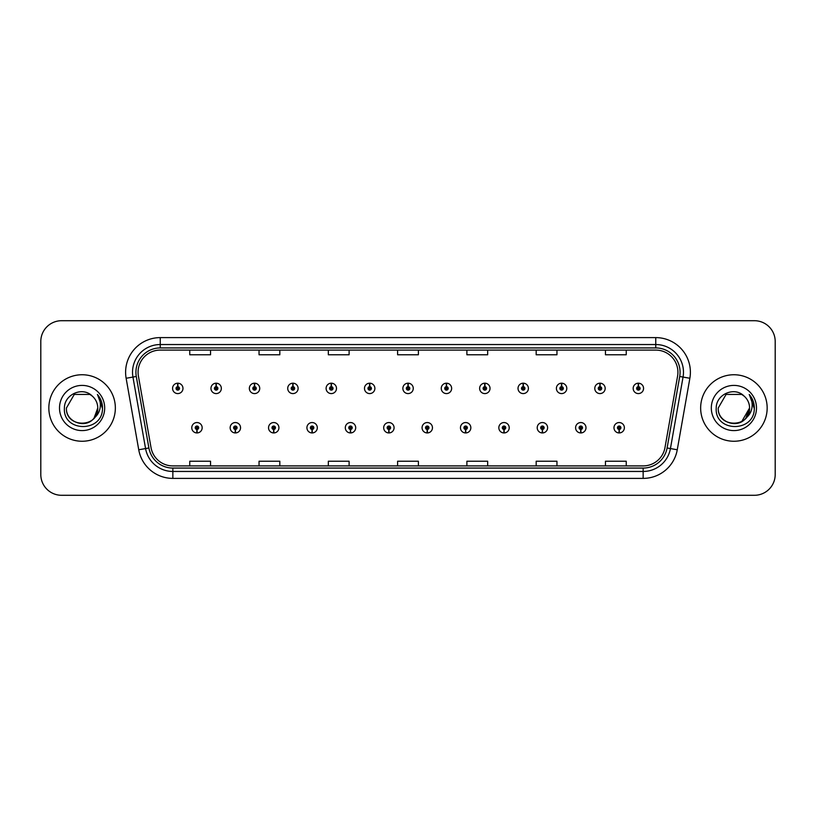 <?xml version="1.0" encoding="UTF-8"?>
<svg xmlns="http://www.w3.org/2000/svg" width="816" height="816" viewBox="0 0 816 816"><rect width="100%" height="100%" fill="white"/><g stroke="black" fill="none" stroke-linecap="round" stroke-linejoin="round"><path stroke-width="1.22" d="M235.273 429.471L235.12 432.939A5.192 5.192 0 0 0 235.569 432.939L235.426 429.471A1.734 1.734 0 0 0 237.079 427.747A1.734 1.734 0 0 0 235.345 426.013A1.734 1.734 0 0 0 233.611 427.747A1.734 1.734 0 0 0 235.273 429.471L235.314 428.441A0.694 0.694 0 0 1 234.651 427.747A0.694 0.694 0 0 1 235.345 427.054A0.694 0.694 0 0 1 236.038 427.747A0.694 0.694 0 0 1 235.375 428.441L235.426 429.471M273.656 429.471L273.503 432.939A5.192 5.192 0 0 0 273.952 432.939L273.809 429.471A1.734 1.734 0 0 0 275.461 427.747A1.734 1.734 0 0 0 273.727 426.013A1.734 1.734 0 0 0 271.993 427.747A1.734 1.734 0 0 0 273.656 429.471L273.697 428.441A0.694 0.694 0 0 1 273.034 427.747A0.694 0.694 0 0 1 273.727 427.054A0.694 0.694 0 0 1 274.421 427.747A0.694 0.694 0 0 1 273.758 428.441L273.809 429.471M312.038 429.471L311.885 432.939A5.192 5.192 0 0 0 312.334 432.939L312.191 429.471A1.734 1.734 0 0 0 313.844 427.747A1.734 1.734 0 0 0 312.11 426.013A1.734 1.734 0 0 0 310.376 427.747A1.734 1.734 0 0 0 312.038 429.471L312.079 428.441A0.694 0.694 0 0 1 311.416 427.747A0.694 0.694 0 0 1 312.11 427.054A0.694 0.694 0 0 1 312.803 427.747A0.694 0.694 0 0 1 312.14 428.441L312.191 429.471M350.421 429.471L350.268 432.939A5.192 5.192 0 0 0 350.717 432.939L350.574 429.471A1.734 1.734 0 0 0 352.226 427.747A1.734 1.734 0 0 0 350.492 426.013A1.734 1.734 0 0 0 348.758 427.747A1.734 1.734 0 0 0 350.421 429.471L350.462 428.441A0.694 0.694 0 0 1 349.799 427.747A0.694 0.694 0 0 1 350.492 427.054A0.694 0.694 0 0 1 351.186 427.747A0.694 0.694 0 0 1 350.523 428.441L350.574 429.471M388.804 429.471L388.651 432.939A5.192 5.192 0 0 0 389.11 432.939L388.957 429.471A1.734 1.734 0 0 0 390.609 427.747A1.734 1.734 0 0 0 388.875 426.013A1.734 1.734 0 0 0 387.141 427.747A1.734 1.734 0 0 0 388.804 429.471L388.844 428.441A0.694 0.694 0 0 1 388.181 427.747A0.694 0.694 0 0 1 388.875 427.054A0.694 0.694 0 0 1 389.569 427.747A0.694 0.694 0 0 1 388.906 428.441L388.957 429.471M427.186 429.471L427.033 432.939A5.192 5.192 0 0 0 427.492 432.939L427.339 429.471A1.734 1.734 0 0 0 428.992 427.747A1.734 1.734 0 0 0 427.258 426.013A1.734 1.734 0 0 0 425.524 427.747A1.734 1.734 0 0 0 427.186 429.471L427.227 428.441A0.694 0.694 0 0 1 426.564 427.747A0.694 0.694 0 0 1 427.258 427.054A0.694 0.694 0 0 1 427.951 427.747A0.694 0.694 0 0 1 427.288 428.441L427.339 429.471M465.569 429.471L465.416 432.939A5.192 5.192 0 0 0 465.875 432.939L465.722 429.471A1.734 1.734 0 0 0 467.374 427.747A1.734 1.734 0 0 0 465.64 426.013A1.734 1.734 0 0 0 463.916 427.747A1.734 1.734 0 0 0 465.569 429.471L465.61 428.441A0.694 0.694 0 0 1 464.947 427.747A0.694 0.694 0 0 1 465.64 427.054A0.694 0.694 0 0 1 466.334 427.747A0.694 0.694 0 0 1 465.671 428.441L465.722 429.471M503.951 429.471L503.798 432.939A5.192 5.192 0 0 0 504.257 432.939L504.104 429.471A1.734 1.734 0 0 0 505.757 427.747A1.734 1.734 0 0 0 504.023 426.013A1.734 1.734 0 0 0 502.299 427.747A1.734 1.734 0 0 0 503.951 429.471L503.992 428.441A0.694 0.694 0 0 1 503.329 427.747A0.694 0.694 0 0 1 504.023 427.054A0.694 0.694 0 0 1 504.716 427.747A0.694 0.694 0 0 1 504.053 428.441L504.104 429.471M542.334 429.471L542.181 432.939A5.192 5.192 0 0 0 542.64 432.939L542.487 429.471A1.734 1.734 0 0 0 544.139 427.747A1.734 1.734 0 0 0 542.405 426.013A1.734 1.734 0 0 0 540.682 427.747A1.734 1.734 0 0 0 542.334 429.471L542.375 428.441A0.694 0.694 0 0 1 541.712 427.747A0.694 0.694 0 0 1 542.405 427.054A0.694 0.694 0 0 1 543.099 427.747A0.694 0.694 0 0 1 542.436 428.441L542.487 429.471M580.717 429.471L580.564 432.939A5.192 5.192 0 0 0 581.023 432.939L580.87 429.471A1.734 1.734 0 0 0 582.522 427.747A1.734 1.734 0 0 0 580.788 426.013A1.734 1.734 0 0 0 579.064 427.747A1.734 1.734 0 0 0 580.717 429.471L580.757 428.441A0.694 0.694 0 0 1 580.094 427.747A0.694 0.694 0 0 1 580.788 427.054A0.694 0.694 0 0 1 581.482 427.747A0.694 0.694 0 0 1 580.819 428.441L580.87 429.471M619.099 429.471L618.946 432.939A5.192 5.192 0 0 0 619.405 432.939L619.252 429.471A1.734 1.734 0 0 0 620.905 427.747A1.734 1.734 0 0 0 619.171 426.013A1.734 1.734 0 0 0 617.447 427.747A1.734 1.734 0 0 0 619.099 429.471L619.14 428.441A0.694 0.694 0 0 1 618.477 427.747A0.694 0.694 0 0 1 619.171 427.054A0.694 0.694 0 0 1 619.864 427.747A0.694 0.694 0 0 1 619.201 428.441L619.252 429.471M196.891 429.471L196.738 432.939A5.192 5.192 0 0 0 197.186 432.939L197.044 429.471A1.734 1.734 0 0 0 198.696 427.747A1.734 1.734 0 0 0 196.962 426.013A1.734 1.734 0 0 0 195.228 427.747A1.734 1.734 0 0 0 196.891 429.471L196.931 428.441A0.694 0.694 0 0 1 196.268 427.747A0.694 0.694 0 0 1 196.962 427.054A0.694 0.694 0 0 1 197.656 427.747A0.694 0.694 0 0 1 196.993 428.441L197.044 429.471M216.23 386.662L216.383 383.204A5.192 5.192 0 0 0 215.924 383.204L216.077 386.662A1.734 1.734 0 0 0 214.424 388.396A1.734 1.734 0 0 0 216.158 390.13A1.734 1.734 0 0 0 217.892 388.396A1.734 1.734 0 0 0 216.23 386.662L216.189 387.702A0.694 0.694 0 0 1 216.852 388.396A0.694 0.694 0 0 1 216.158 389.089A0.694 0.694 0 0 1 215.465 388.396A0.694 0.694 0 0 1 216.128 387.702L216.077 386.662M254.612 386.662L254.765 383.204A5.192 5.192 0 0 0 254.306 383.204L254.459 386.662A1.734 1.734 0 0 0 252.807 388.396A1.734 1.734 0 0 0 254.541 390.13A1.734 1.734 0 0 0 256.275 388.396A1.734 1.734 0 0 0 254.612 386.662L254.572 387.702A0.694 0.694 0 0 1 255.235 388.396A0.694 0.694 0 0 1 254.541 389.089A0.694 0.694 0 0 1 253.847 388.396A0.694 0.694 0 0 1 254.51 387.702L254.459 386.662M292.995 386.662L293.148 383.204A5.192 5.192 0 0 0 292.699 383.204L292.842 386.662A1.734 1.734 0 0 0 291.19 388.396A1.734 1.734 0 0 0 292.924 390.13A1.734 1.734 0 0 0 294.658 388.396A1.734 1.734 0 0 0 292.995 386.662L292.954 387.702A0.694 0.694 0 0 1 293.617 388.396A0.694 0.694 0 0 1 292.924 389.089A0.694 0.694 0 0 1 292.23 388.396A0.694 0.694 0 0 1 292.893 387.702L292.842 386.662M331.378 386.662L331.531 383.204A5.192 5.192 0 0 0 331.082 383.204L331.225 386.662A1.734 1.734 0 0 0 329.572 388.396A1.734 1.734 0 0 0 331.306 390.13A1.734 1.734 0 0 0 333.04 388.396A1.734 1.734 0 0 0 331.378 386.662L331.337 387.702A0.694 0.694 0 0 1 332 388.396A0.694 0.694 0 0 1 331.306 389.089A0.694 0.694 0 0 1 330.613 388.396A0.694 0.694 0 0 1 331.276 387.702L331.225 386.662M369.76 386.662L369.913 383.204A5.192 5.192 0 0 0 369.464 383.204L369.607 386.662A1.734 1.734 0 0 0 367.955 388.396A1.734 1.734 0 0 0 369.689 390.13A1.734 1.734 0 0 0 371.423 388.396A1.734 1.734 0 0 0 369.76 386.662L369.719 387.702A0.694 0.694 0 0 1 370.382 388.396A0.694 0.694 0 0 1 369.689 389.089A0.694 0.694 0 0 1 368.995 388.396A0.694 0.694 0 0 1 369.658 387.702L369.607 386.662M408.143 386.662L408.296 383.204A5.192 5.192 0 0 0 407.847 383.204L407.99 386.662A1.734 1.734 0 0 0 406.337 388.396A1.734 1.734 0 0 0 408.071 390.13A1.734 1.734 0 0 0 409.805 388.396A1.734 1.734 0 0 0 408.143 386.662L408.102 387.702A0.694 0.694 0 0 1 408.765 388.396A0.694 0.694 0 0 1 408.071 389.089A0.694 0.694 0 0 1 407.378 388.396A0.694 0.694 0 0 1 408.041 387.702L407.99 386.662M446.525 386.662L446.678 383.204A5.192 5.192 0 0 0 446.23 383.204L446.372 386.662A1.734 1.734 0 0 0 444.72 388.396A1.734 1.734 0 0 0 446.454 390.13A1.734 1.734 0 0 0 448.188 388.396A1.734 1.734 0 0 0 446.525 386.662L446.485 387.702A0.694 0.694 0 0 1 447.148 388.396A0.694 0.694 0 0 1 446.454 389.089A0.694 0.694 0 0 1 445.76 388.396A0.694 0.694 0 0 1 446.423 387.702L446.372 386.662M484.908 386.662L485.061 383.204A5.192 5.192 0 0 0 484.612 383.204L484.755 386.662A1.734 1.734 0 0 0 483.103 388.396A1.734 1.734 0 0 0 484.837 390.13A1.734 1.734 0 0 0 486.571 388.396A1.734 1.734 0 0 0 484.908 386.662L484.867 387.702A0.694 0.694 0 0 1 485.53 388.396A0.694 0.694 0 0 1 484.837 389.089A0.694 0.694 0 0 1 484.143 388.396A0.694 0.694 0 0 1 484.806 387.702L484.755 386.662M523.291 386.662L523.444 383.204A5.192 5.192 0 0 0 522.995 383.204L523.138 386.662A1.734 1.734 0 0 0 521.485 388.396A1.734 1.734 0 0 0 523.219 390.13A1.734 1.734 0 0 0 524.953 388.396A1.734 1.734 0 0 0 523.291 386.662L523.25 387.702A0.694 0.694 0 0 1 523.913 388.396A0.694 0.694 0 0 1 523.219 389.089A0.694 0.694 0 0 1 522.526 388.396A0.694 0.694 0 0 1 523.189 387.702L523.138 386.662M561.673 386.662L561.826 383.204A5.192 5.192 0 0 0 561.377 383.204L561.52 386.662A1.734 1.734 0 0 0 559.868 388.396A1.734 1.734 0 0 0 561.602 390.13A1.734 1.734 0 0 0 563.336 388.396A1.734 1.734 0 0 0 561.673 386.662L561.632 387.702A0.694 0.694 0 0 1 562.295 388.396A0.694 0.694 0 0 1 561.602 389.089A0.694 0.694 0 0 1 560.908 388.396A0.694 0.694 0 0 1 561.571 387.702L561.52 386.662M600.056 386.662L600.209 383.204A5.192 5.192 0 0 0 599.76 383.204L599.903 386.662A1.734 1.734 0 0 0 598.25 388.396A1.734 1.734 0 0 0 599.984 390.13A1.734 1.734 0 0 0 601.718 388.396A1.734 1.734 0 0 0 600.056 386.662L600.015 387.702A0.694 0.694 0 0 1 600.678 388.396A0.694 0.694 0 0 1 599.984 389.089A0.694 0.694 0 0 1 599.291 388.396A0.694 0.694 0 0 1 599.954 387.702L599.903 386.662M638.438 386.662L638.591 383.204A5.192 5.192 0 0 0 638.143 383.204L638.285 386.662A1.734 1.734 0 0 0 636.633 388.396A1.734 1.734 0 0 0 638.367 390.13A1.734 1.734 0 0 0 640.101 388.396A1.734 1.734 0 0 0 638.438 386.662L638.398 387.702A0.694 0.694 0 0 1 639.061 388.396A0.694 0.694 0 0 1 638.367 389.089A0.694 0.694 0 0 1 637.673 388.396A0.694 0.694 0 0 1 638.336 387.702L638.285 386.662M177.847 386.662L178 383.204A5.192 5.192 0 0 0 177.541 383.204L177.694 386.662A1.734 1.734 0 0 0 176.042 388.396A1.734 1.734 0 0 0 177.776 390.13A1.734 1.734 0 0 0 179.5 388.396A1.734 1.734 0 0 0 177.847 386.662L177.806 387.702A0.694 0.694 0 0 1 178.469 388.396A0.694 0.694 0 0 1 177.776 389.089A0.694 0.694 0 0 1 177.082 388.396A0.694 0.694 0 0 1 177.745 387.702L177.694 386.662M48.838 408A33.252 33.252 0 0 0 82.09 441.252A33.252 33.252 0 0 0 115.352 408A33.252 33.252 0 0 0 82.09 374.748A33.252 33.252 0 0 0 48.838 408A33.252 33.252 0 0 0 82.09 441.252A33.252 33.252 0 0 0 115.352 408A33.252 33.252 0 0 0 82.09 374.748A33.252 33.252 0 0 0 48.838 408M700.648 408A33.252 33.252 0 0 0 733.91 441.252A33.252 33.252 0 0 0 767.162 408A33.252 33.252 0 0 0 733.91 374.748A33.252 33.252 0 0 0 700.648 408A33.252 33.252 0 0 0 733.91 441.252A33.252 33.252 0 0 0 767.162 408A33.252 33.252 0 0 0 733.91 374.748A33.252 33.252 0 0 0 700.648 408M138.077 372.249A22.175 22.175 0 0 1 160.242 350.084L655.758 350.084A22.175 22.175 0 0 1 677.586 376.105L664.979 447.596A22.175 22.175 0 0 1 643.151 465.916L172.849 465.916A22.175 22.175 0 0 1 151.021 447.596L138.414 376.105A22.175 22.175 0 0 1 138.077 372.249M135.925 372.249A24.317 24.317 0 0 0 136.292 376.472L148.9 447.974A24.317 24.317 0 0 0 172.849 468.068L643.151 468.068A24.317 24.317 0 0 0 667.1 447.974L679.708 376.472A24.317 24.317 0 0 0 655.758 347.932L160.242 347.932A24.317 24.317 0 0 0 135.925 372.249M126.133 378.267A34.639 34.639 0 0 1 160.242 337.61L655.758 337.61A34.639 34.639 0 0 1 689.867 378.267L677.26 449.769A34.639 34.639 0 0 1 643.151 478.39L172.849 478.39A34.639 34.639 0 0 1 138.74 449.769L126.133 378.267L132.947 377.063A27.713 27.713 0 0 1 160.242 344.536L655.758 344.536A27.713 27.713 0 0 1 683.053 377.063L670.436 448.565A27.713 27.713 0 0 1 643.151 471.464L172.849 471.464A27.713 27.713 0 0 1 145.564 448.565L132.947 377.063A27.713 27.713 0 0 1 132.529 372.249M775.2 341.486A20.788 20.788 0 0 0 754.412 320.708L61.588 320.708A20.788 20.788 0 0 0 40.8 341.486L40.8 474.514A20.788 20.788 0 0 0 61.588 495.292L754.412 495.292A20.788 20.788 0 0 0 775.2 474.514L775.2 341.486L775.2 474.514M667.1 447.974L670.436 448.565L683.053 377.063L689.867 378.267M397.606 350.084L397.606 354.776L418.394 354.776L418.394 350.084M328.328 350.084L328.328 354.776L349.105 354.776L349.105 350.084M259.039 350.084L259.039 354.776L279.827 354.776L279.827 350.084M189.761 350.084L189.761 354.776L210.548 354.776L210.548 350.084M466.895 350.084L466.895 354.776L487.672 354.776L487.672 350.084M536.173 350.084L536.173 354.776L556.961 354.776L556.961 350.084M605.452 350.084L605.452 354.776L626.239 354.776L626.239 350.084M418.394 465.916L418.394 461.224L397.606 461.224L397.606 465.916M349.105 465.916L349.105 461.224L328.328 461.224L328.328 465.916M279.827 465.916L279.827 461.224L259.039 461.224L259.039 465.916M210.548 465.916L210.548 461.224L189.761 461.224L189.761 465.916M487.672 465.916L487.672 461.224L466.895 461.224L466.895 465.916M556.961 465.916L556.961 461.224L536.173 461.224L536.173 465.916M626.239 465.916L626.239 461.224L605.452 461.224L605.452 465.916M40.8 341.486L40.8 474.514M754.412 320.708L61.588 320.708M61.588 495.292L754.412 495.292M182.968 388.396A5.192 5.192 0 0 0 178 383.204A5.192 5.192 0 0 1 182.968 388.396A5.192 5.192 0 0 1 177.776 393.587A5.192 5.192 0 0 1 172.574 388.396A5.192 5.192 0 0 1 177.541 383.204M191.77 427.747A5.192 5.192 0 0 0 196.738 432.939A5.192 5.192 0 0 1 191.77 427.747A5.192 5.192 0 0 1 196.962 422.545A5.192 5.192 0 0 1 202.164 427.747A5.192 5.192 0 0 1 197.186 432.939M221.35 388.396A5.192 5.192 0 0 0 216.383 383.204A5.192 5.192 0 0 1 221.35 388.396A5.192 5.192 0 0 1 216.158 393.587A5.192 5.192 0 0 1 210.956 388.396A5.192 5.192 0 0 1 215.924 383.204M259.733 388.396A5.192 5.192 0 0 0 254.765 383.204A5.192 5.192 0 0 1 259.733 388.396A5.192 5.192 0 0 1 254.541 393.587A5.192 5.192 0 0 1 249.339 388.396A5.192 5.192 0 0 1 254.306 383.204M298.115 388.396A5.192 5.192 0 0 0 293.148 383.204A5.192 5.192 0 0 1 298.115 388.396A5.192 5.192 0 0 1 292.924 393.587A5.192 5.192 0 0 1 287.722 388.396A5.192 5.192 0 0 1 292.699 383.204M336.498 388.396A5.192 5.192 0 0 0 331.531 383.204A5.192 5.192 0 0 1 336.498 388.396A5.192 5.192 0 0 1 331.306 393.587A5.192 5.192 0 0 1 326.104 388.396A5.192 5.192 0 0 1 331.082 383.204L331.194 385.968M230.153 427.747A5.192 5.192 0 0 0 235.12 432.939A5.192 5.192 0 0 1 230.153 427.747A5.192 5.192 0 0 1 235.345 422.545A5.192 5.192 0 0 1 240.547 427.747A5.192 5.192 0 0 1 235.569 432.939M268.535 427.747A5.192 5.192 0 0 0 273.503 432.939A5.192 5.192 0 0 1 268.535 427.747A5.192 5.192 0 0 1 273.727 422.545A5.192 5.192 0 0 1 278.929 427.747A5.192 5.192 0 0 1 273.952 432.939M306.918 427.747A5.192 5.192 0 0 0 311.885 432.939A5.192 5.192 0 0 1 306.918 427.747A5.192 5.192 0 0 1 312.11 422.545A5.192 5.192 0 0 1 317.312 427.747A5.192 5.192 0 0 1 312.334 432.939L312.222 430.165M94.095 418.067C85.782 429.298 65.617 422.107 66.433 408C65.474 428.206 98.716 428.206 97.757 408C98.716 428.206 65.474 428.206 66.433 408C65.474 428.206 98.716 428.206 97.757 408C98.716 428.206 65.474 428.206 66.433 408L74.266 394.434L89.923 394.434L92.351 396.168C82.742 386.09 64.24 394.393 64.413 408C62.648 432.174 101.847 432.806 102.479 409.173L102.52 408C102.459 402.859 100.745 398.351 97.39 394.465C99.95 398.657 100.847 403.175 100.093 408C99.358 412.111 97.359 415.466 94.095 418.067A15.667 15.667 0 0 0 97.757 408C98.716 428.206 65.474 428.206 66.433 408L74.266 394.434L89.923 394.434L92.351 396.168L89.923 394.434L74.266 394.434L66.433 408L74.266 394.434M97.757 408L94.054 418.108L97.757 408A15.667 15.667 0 0 0 92.351 396.168L89.923 394.434L74.266 394.434L66.433 408M59.507 408A22.593 22.593 0 0 0 82.09 430.593A22.593 22.593 0 0 0 104.683 408A22.593 22.593 0 0 0 82.09 385.407A22.593 22.593 0 0 0 59.507 408M97.543 394.638L102.51 408.592L97.543 394.638M745.906 418.067C737.593 429.298 717.427 422.107 718.243 408C717.284 428.206 750.526 428.206 749.567 408C750.526 428.206 717.284 428.206 718.243 408C717.284 428.206 750.526 428.206 749.567 408C750.526 428.206 717.284 428.206 718.243 408L726.077 394.434L741.734 394.434L744.172 396.168C734.553 386.09 716.05 394.393 716.224 408C714.459 432.174 753.668 432.806 754.3 409.173L754.331 408C754.27 402.859 752.566 398.351 749.2 394.465C751.76 398.657 752.658 403.175 751.903 408C751.179 412.111 749.18 415.466 745.906 418.067A15.667 15.667 0 0 0 749.567 408C750.526 428.206 717.284 428.206 718.243 408L726.077 394.434M741.734 421.566L749.567 408L745.865 418.108L749.567 408A15.667 15.667 0 0 0 744.172 396.168L741.734 394.434L726.077 394.434L718.243 408L726.077 394.434L741.734 394.434L744.172 396.168L741.734 394.434M718.243 408L726.077 394.434L741.734 394.434L744.172 396.168M711.317 408A22.593 22.593 0 0 0 733.91 430.593A22.593 22.593 0 0 0 756.493 408A22.593 22.593 0 0 0 733.91 385.407A22.593 22.593 0 0 0 711.317 408M749.353 394.638L754.321 408.592L749.353 394.638M374.881 388.396A5.192 5.192 0 0 0 369.913 383.204A5.192 5.192 0 0 1 374.881 388.396A5.192 5.192 0 0 1 369.689 393.587A5.192 5.192 0 0 1 364.487 388.396A5.192 5.192 0 0 1 369.464 383.204L369.577 385.968M413.263 388.396A5.192 5.192 0 0 0 408.296 383.204A5.192 5.192 0 0 1 413.263 388.396A5.192 5.192 0 0 1 408.071 393.587A5.192 5.192 0 0 1 402.869 388.396A5.192 5.192 0 0 1 407.847 383.204L407.959 385.968M451.646 388.396A5.192 5.192 0 0 0 446.678 383.204A5.192 5.192 0 0 1 451.646 388.396A5.192 5.192 0 0 1 446.454 393.587A5.192 5.192 0 0 1 441.252 388.396A5.192 5.192 0 0 1 446.23 383.204L446.342 385.968M345.301 427.747A5.192 5.192 0 0 0 350.268 432.939A5.192 5.192 0 0 1 345.301 427.747A5.192 5.192 0 0 1 350.492 422.545A5.192 5.192 0 0 1 355.694 427.747A5.192 5.192 0 0 1 350.717 432.939L350.605 430.165M383.683 427.747A5.192 5.192 0 0 0 388.651 432.939A5.192 5.192 0 0 1 383.683 427.747A5.192 5.192 0 0 1 388.875 422.545A5.192 5.192 0 0 1 394.077 427.747A5.192 5.192 0 0 1 389.11 432.939L388.987 430.165M422.066 427.747A5.192 5.192 0 0 0 427.033 432.939A5.192 5.192 0 0 1 422.066 427.747A5.192 5.192 0 0 1 427.258 422.545A5.192 5.192 0 0 1 432.46 427.747A5.192 5.192 0 0 1 427.492 432.939L427.37 430.165M490.028 388.396A5.192 5.192 0 0 0 485.061 383.204A5.192 5.192 0 0 1 490.028 388.396A5.192 5.192 0 0 1 484.837 393.587A5.192 5.192 0 0 1 479.635 388.396A5.192 5.192 0 0 1 484.612 383.204L484.724 385.968M528.411 388.396A5.192 5.192 0 0 0 523.444 383.204A5.192 5.192 0 0 1 528.411 388.396A5.192 5.192 0 0 1 523.219 393.587A5.192 5.192 0 0 1 518.017 388.396A5.192 5.192 0 0 1 522.995 383.204L523.107 385.968M566.794 388.396A5.192 5.192 0 0 0 561.826 383.204A5.192 5.192 0 0 1 566.794 388.396A5.192 5.192 0 0 1 561.602 393.587A5.192 5.192 0 0 1 556.4 388.396A5.192 5.192 0 0 1 561.377 383.204M605.176 388.396A5.192 5.192 0 0 0 600.209 383.204A5.192 5.192 0 0 1 605.176 388.396A5.192 5.192 0 0 1 599.984 393.587A5.192 5.192 0 0 1 594.782 388.396A5.192 5.192 0 0 1 599.76 383.204M643.559 388.396A5.192 5.192 0 0 0 638.591 383.204A5.192 5.192 0 0 1 643.559 388.396A5.192 5.192 0 0 1 638.367 393.587A5.192 5.192 0 0 1 633.165 388.396A5.192 5.192 0 0 1 638.143 383.204M460.448 427.747A5.192 5.192 0 0 0 465.416 432.939A5.192 5.192 0 0 1 460.448 427.747A5.192 5.192 0 0 1 465.64 422.545A5.192 5.192 0 0 1 470.842 427.747A5.192 5.192 0 0 1 465.875 432.939L465.752 430.165M498.831 427.747A5.192 5.192 0 0 0 503.798 432.939A5.192 5.192 0 0 1 498.831 427.747A5.192 5.192 0 0 1 504.023 422.545A5.192 5.192 0 0 1 509.225 427.747A5.192 5.192 0 0 1 504.257 432.939L504.135 430.165M537.214 427.747A5.192 5.192 0 0 0 542.181 432.939A5.192 5.192 0 0 1 537.214 427.747A5.192 5.192 0 0 1 542.405 422.545A5.192 5.192 0 0 1 547.607 427.747A5.192 5.192 0 0 1 542.64 432.939M575.596 427.747A5.192 5.192 0 0 0 580.564 432.939A5.192 5.192 0 0 1 575.596 427.747A5.192 5.192 0 0 1 580.788 422.545A5.192 5.192 0 0 1 585.99 427.747A5.192 5.192 0 0 1 581.023 432.939M613.979 427.747A5.192 5.192 0 0 0 618.946 432.939A5.192 5.192 0 0 1 613.979 427.747A5.192 5.192 0 0 1 619.171 422.545A5.192 5.192 0 0 1 624.373 427.747A5.192 5.192 0 0 1 619.405 432.939M655.758 337.61L655.758 347.932M132.947 377.063L136.292 376.472M172.849 478.39L172.849 468.068M643.151 468.068L643.151 478.39M138.74 449.769L148.9 447.974M679.708 376.472L683.053 377.063M160.242 337.61L160.242 347.932M670.436 448.565L677.26 449.769"/></g></svg>
